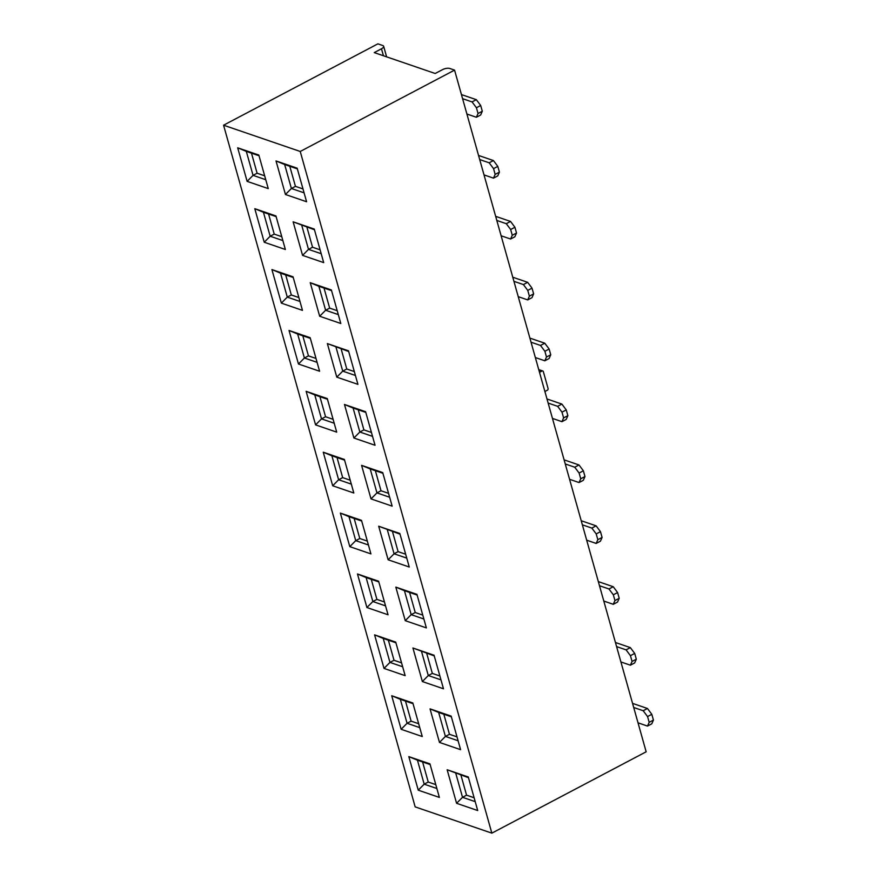 <?xml version="1.0" encoding="UTF-8"?>
<svg xmlns="http://www.w3.org/2000/svg" width="877" height="877" viewBox="0 0 877 877"><rect width="100%" height="100%" fill="white"/><g stroke="black" fill="none" stroke-linecap="round" stroke-linejoin="round"><path stroke-width="1.32" d="M651.764 723.832L653.431 720.072L649.177 722.319L647.5 726.079L651.764 723.832M653.431 720.072L651.819 714.317L647.456 708.484L633.567 703.727A11.061 4.253 -15.7 0 0 632.58 703.475M651.819 714.317L647.555 716.564L643.192 710.732L647.456 708.484M649.177 722.319L647.555 716.564M633.709 707.487L643.192 710.732M638.028 722.823L647.5 726.079M634.652 662.946L636.318 659.186L632.065 661.433L630.388 665.194L634.652 662.946M636.318 659.186L634.707 653.431L630.344 647.61L616.454 642.852A11.061 4.253 -15.7 0 0 615.468 642.589M634.707 653.431L630.442 655.678L626.079 649.857L630.344 647.61M632.065 661.433L630.442 655.678M616.597 646.601L626.079 649.857M620.916 661.949L630.388 665.194M617.54 602.061L619.206 598.3L614.941 600.548L613.275 604.308L617.54 602.061M619.206 598.3L617.594 592.556L613.231 586.724L599.342 581.966A11.061 4.253 -15.7 0 0 598.355 581.714M617.594 592.556L613.33 594.803L608.967 588.971L613.231 586.724M614.941 600.548L613.33 594.803M599.484 585.726L608.967 588.971M603.804 601.063L613.275 604.308M600.427 541.186L602.093 537.426L597.829 539.673L596.163 543.433L600.427 541.186M602.093 537.426L600.482 531.67L596.119 525.838L582.229 521.091A11.061 4.253 -15.7 0 0 581.243 520.828M600.482 531.67L596.217 533.918L591.854 528.086L596.119 525.838M597.829 539.673L596.217 533.918M582.372 524.841L591.854 528.086M586.691 540.188L596.163 543.433M583.315 480.3L584.981 476.54L580.717 478.787L579.05 482.547L583.315 480.3M584.981 476.54L583.369 470.796L579.006 464.963L565.117 460.206A11.061 4.253 -15.7 0 0 564.13 459.943M583.369 470.796L579.105 473.043L574.742 467.211L579.006 464.963M580.717 478.787L579.105 473.043M565.259 463.966L574.742 467.211M569.579 479.302L579.05 482.547M566.202 419.425L567.868 415.665L563.604 417.912L561.938 421.673L566.202 419.425M567.868 415.665L566.257 409.91L561.883 404.078L548.004 399.32A11.061 4.253 -15.7 0 0 547.018 399.068M566.257 409.91L561.993 412.157L557.629 406.325L561.883 404.078M563.604 417.912L561.993 412.157M548.147 403.08L557.629 406.325M552.455 418.417L561.938 421.673M549.09 358.54L550.756 354.779L546.492 357.027L544.825 360.787L549.09 358.54M550.756 354.779L549.145 349.024L544.77 343.203L530.892 338.445A11.061 4.253 -15.7 0 0 529.905 338.182M549.145 349.024L544.88 351.271L540.517 345.45L544.77 343.203M546.492 357.027L544.88 351.271M531.034 342.205L540.517 345.45M535.343 357.542L544.825 360.787M531.977 297.665L533.644 293.905L529.379 296.152L527.713 299.912L531.977 297.665M533.644 293.905L532.032 288.149L527.658 282.317L513.779 277.56A11.061 4.253 -15.7 0 0 512.793 277.307M532.032 288.149L527.768 290.397L523.405 284.565L527.658 282.317M529.379 296.152L527.768 290.397M513.922 281.32L523.405 284.565M518.23 296.656L527.713 299.912M514.865 236.779L516.531 233.019L512.267 235.266L510.6 239.026L514.865 236.779M516.531 233.019L514.92 227.264L510.546 221.442L496.667 216.685A11.061 4.253 -15.7 0 0 495.68 216.422M514.92 227.264L510.655 229.511L506.281 223.69L510.546 221.442M512.267 235.266L510.655 229.511M496.81 220.434L506.281 223.69M501.118 235.781L510.6 239.026M497.752 175.893L499.419 172.133L495.154 174.38L493.488 178.141L497.752 175.893M499.419 172.133L497.807 166.389L493.433 160.557L479.555 155.799A11.061 4.253 -15.7 0 0 478.568 155.547M497.807 166.389L493.543 168.636L489.169 162.804L493.433 160.557M495.154 174.38L493.543 168.636M479.697 159.559L489.169 162.804M484.005 174.896L493.488 178.141M480.64 115.019L482.306 111.258L478.042 113.506L476.375 117.266L480.64 115.019M482.306 111.258L480.695 105.503L476.321 99.671L462.442 94.924A11.061 4.253 -15.7 0 0 461.455 94.661M480.695 105.503L476.43 107.75L472.056 101.918L476.321 99.671M478.042 113.506L476.43 107.75M462.585 98.673L472.056 101.918M466.893 114.021L476.375 117.266M297.15 168.176L306.588 201.743L285.453 194.497L276.025 160.94L297.15 168.176L306.588 201.743L285.453 194.497L291.394 188.489L304.078 192.841L291.394 188.489L284.652 164.525L291.394 188.489L295.439 186.352L302.993 188.939L295.439 186.352L291.394 188.489L285.453 194.497L276.025 160.94L284.652 164.525L297.347 168.866L276.025 160.94L297.15 168.176M331.374 289.947L340.813 323.503L319.677 316.257L310.25 282.701L331.374 289.947L340.813 323.503L319.677 316.257L325.619 310.25L338.314 314.602L325.619 310.25L318.877 286.286L325.619 310.25L329.664 308.123L337.217 310.699L329.664 308.123L325.619 310.25L319.677 316.257L310.25 282.701L318.877 286.286L331.572 290.638L310.25 282.701L331.374 289.947M365.599 411.708L375.038 445.264L353.902 438.018L344.475 404.461L365.599 411.708L375.038 445.264L353.902 438.018L359.844 432.01L372.539 436.362L359.844 432.01L353.102 408.046L359.844 432.01L363.889 429.883L371.442 432.471L363.889 429.883L359.844 432.01L353.902 438.018L344.475 404.461L353.102 408.046L365.797 412.398L344.475 404.461L365.599 411.708M399.824 533.468L409.263 567.024L388.138 559.789L378.7 526.233L399.824 533.468L409.263 567.024L388.138 559.789L394.069 553.782L406.764 558.123L394.069 553.782L387.327 529.807L394.069 553.782L398.114 551.644L405.667 554.231L398.114 551.644L394.069 553.782L388.138 559.789L378.7 526.233L400.022 534.159L378.7 526.233L399.824 533.468M434.049 655.229L443.488 688.785L422.363 681.55L412.924 647.993L434.049 655.229L443.488 688.785L422.363 681.55L428.294 675.542L440.988 679.883L428.294 675.542L421.552 651.567L428.294 675.542L432.339 673.404L439.892 675.992L432.339 673.404L428.294 675.542L422.363 681.55L412.924 647.993L434.247 655.919L412.924 647.993L434.049 655.229M468.285 776.989L477.713 810.545L456.588 803.31L447.149 769.754L468.285 776.989L477.713 810.545L456.588 803.31L462.519 797.303L475.213 801.655L462.519 797.303L455.777 773.328L462.519 797.303L466.564 795.165L474.117 797.752L466.564 795.165L462.519 797.303L456.588 803.31L447.149 769.754L468.471 777.68L447.149 769.754L468.285 776.989M275.937 215.928L285.365 249.485L264.24 242.249L254.801 208.693L275.937 215.928L285.365 249.485L264.24 242.249L270.171 236.242L282.865 240.583L270.171 236.242L274.216 234.104L281.769 236.691L274.216 234.104L270.171 236.242L263.429 212.267L254.801 208.693L275.937 215.928M310.162 337.689L319.59 371.245L298.465 364.01L289.026 330.454L310.162 337.689L319.59 371.245L298.465 364.01L304.396 358.002L317.09 362.354L304.396 358.002L308.441 355.865L315.994 358.452L308.441 355.865L304.396 358.002L297.654 334.027L289.026 330.454L310.162 337.689M344.387 459.449L353.815 493.006L332.69 485.77L323.251 452.214L344.387 459.449L353.815 493.006L332.69 485.77L338.621 479.763L351.315 484.115L338.621 479.763L342.677 477.625L350.219 480.212L342.677 477.625L338.621 479.763L331.89 455.788L323.251 452.214L344.387 459.449M378.612 581.21L388.04 614.766L366.915 607.531L357.476 573.975L378.612 581.21L388.04 614.766L366.915 607.531L372.846 601.523L385.54 605.875L372.846 601.523L376.902 599.386L384.444 601.973L376.902 599.386L372.846 601.523L366.115 577.559L357.476 573.975L378.612 581.21M412.837 702.981L422.265 736.537L401.14 729.291L391.712 695.735L412.837 702.981L422.265 736.537L401.14 729.291L407.071 723.284L419.765 727.636L407.071 723.284L411.127 721.146L418.669 723.733L411.127 721.146L407.071 723.284L400.34 699.32L391.712 695.735L412.837 702.981M415.172 806.884L223.569 125.203L377.888 43.85L382.723 45.505L377.888 43.85L223.569 125.203L300.23 151.469L454.56 70.116L449.726 68.461A5.394 2.072 -15.7 0 0 442.447 69.678L435.2 73.493L374.227 52.609L381.473 48.783A5.394 2.072 -15.7 0 0 383.655 46.295A5.394 2.072 -15.7 0 0 382.723 45.505A5.394 2.072 -15.7 0 1 383.655 46.295A5.394 2.072 -15.7 0 1 381.473 48.783L374.227 52.609L435.2 73.493L442.447 69.678A5.394 2.072 -15.7 0 1 449.726 68.461L454.56 70.116L646.163 751.797L491.844 833.15L415.172 806.884L223.569 125.203L300.23 151.469L454.56 70.116L646.163 751.797L491.844 833.15L300.23 151.469L491.844 833.15L415.172 806.884M429.949 763.856L439.377 797.412L418.252 790.177L408.825 756.621L429.949 763.856L439.377 797.412L418.252 790.177L424.183 784.17L436.878 788.522L424.183 784.17L417.452 760.195L408.825 756.621L429.949 763.856M395.724 642.096L405.152 675.652L384.027 668.417L374.6 634.86L395.724 642.096L405.152 675.652L384.027 668.417L389.958 662.409L402.653 666.75L389.958 662.409L394.014 660.271L401.556 662.859L394.014 660.271L389.958 662.409L383.227 638.434L374.6 634.86L395.724 642.096M361.499 520.335L370.927 553.891L349.802 546.645L340.364 513.089L361.499 520.335L370.927 553.891L349.802 546.645L355.733 540.638L368.428 544.99L355.733 540.638L359.789 538.511L367.331 541.098L359.789 538.511L355.733 540.638L349.002 516.674L340.364 513.089L361.499 520.335M327.274 398.575L336.702 432.131L315.577 424.885L306.139 391.328L327.274 398.575L336.702 432.131L315.577 424.885L321.508 418.877L334.203 423.229L321.508 418.877L325.564 416.75L333.107 419.327L325.564 416.75L321.508 418.877L314.766 394.913L306.139 391.328L327.274 398.575M293.05 276.814L302.477 310.37L281.353 303.124L271.914 269.568L293.05 276.814L302.477 310.37L281.353 303.124L287.283 297.117L299.978 301.469L287.283 297.117L291.328 294.979L298.882 297.566L291.328 294.979L287.283 297.117L280.541 273.153L271.914 269.568L293.05 276.814M258.825 155.043L268.252 188.599L247.128 181.364L237.689 147.807L258.825 155.043L268.252 188.599L247.128 181.364L253.058 175.356L265.753 179.708L253.058 175.356L257.104 173.218L264.657 175.806L257.104 173.218L253.058 175.356L246.316 151.392L237.689 147.807L258.825 155.043M451.173 716.114L460.6 749.671L439.476 742.424L430.037 708.868L451.173 716.114L460.6 749.671L439.476 742.424L445.406 736.417L458.101 740.769L445.406 736.417L438.664 712.453L445.406 736.417L449.452 734.29L457.005 736.866L449.452 734.29L445.406 736.417L439.476 742.424L430.037 708.868L438.664 712.453L451.359 716.805L430.037 708.868L451.173 716.114M416.937 594.354L426.375 627.91L405.251 620.664L395.812 587.108L416.937 594.354L426.375 627.91L405.251 620.664L411.181 614.656L423.876 619.009L411.181 614.656L404.44 590.692L411.181 614.656L415.227 612.519L422.78 615.106L415.227 612.519L411.181 614.656L405.251 620.664L395.812 587.108L404.44 590.692L417.134 595.034L395.812 587.108L416.937 594.354M382.712 472.582L392.151 506.139L371.015 498.903L361.587 465.347L382.712 472.582L392.151 506.139L371.015 498.903L376.957 492.896L389.651 497.248L376.957 492.896L370.215 468.932L376.957 492.896L381.002 490.758L388.555 493.345L381.002 490.758L376.957 492.896L371.015 498.903L361.587 465.347L370.215 468.932L382.909 473.273L361.587 465.347L382.712 472.582M348.487 350.822L357.926 384.378L336.79 377.143L327.362 343.587L348.487 350.822L357.926 384.378L336.79 377.143L342.732 371.135L355.426 375.488L342.732 371.135L335.99 347.16L342.732 371.135L346.777 368.998L354.33 371.585L346.777 368.998L342.732 371.135L336.79 377.143L327.362 343.587L348.684 351.513L327.362 343.587L348.487 350.822M314.262 229.061L323.701 262.618L302.565 255.382L293.137 221.826L314.262 229.061L323.701 262.618L302.565 255.382L308.507 249.375L321.201 253.716L308.507 249.375L301.765 225.4L308.507 249.375L312.552 247.237L320.105 249.824L312.552 247.237L308.507 249.375L302.565 255.382L293.137 221.826L314.459 229.752L293.137 221.826L314.262 229.061M289.794 166.29L295.439 186.352L289.794 166.29M251.469 153.146L257.104 173.218L251.469 153.146M268.581 214.032L274.216 234.104L268.581 214.032M285.694 274.918L291.328 294.979L285.694 274.918M302.806 335.792L308.441 355.865L302.806 335.792M319.919 396.678L325.564 416.75L319.919 396.678M337.031 457.553L342.677 477.625L337.031 457.553M354.144 518.439L359.789 538.511L354.144 518.439M371.256 579.313L376.902 599.386L371.256 579.313M388.368 640.199L394.014 660.271L388.368 640.199M405.481 701.085L411.127 721.146L405.481 701.085M422.593 761.96L428.239 782.032L435.781 784.619L428.239 782.032L424.183 784.17L418.252 790.177L408.825 756.621L417.452 760.195L424.183 784.17L428.239 782.032L422.593 761.96M306.906 227.165L312.552 247.237L306.906 227.165M460.929 775.093L466.564 795.165L460.929 775.093M430.147 764.547L417.452 760.195L430.147 764.547M413.034 703.672L391.712 695.735L401.14 729.291L407.071 723.284L400.34 699.32L413.034 703.672M395.922 642.786L374.6 634.86L384.027 668.417L389.958 662.409L383.227 638.434L395.922 642.786M378.798 581.9L357.476 573.975L366.915 607.531L372.846 601.523L366.115 577.559L378.798 581.9M361.686 521.026L340.364 513.089L349.802 546.645L355.733 540.638L349.002 516.674L361.686 521.026M344.573 460.14L323.251 452.214L332.69 485.77L338.621 479.763L331.89 455.788L344.573 460.14M327.461 399.265L306.139 391.328L315.577 424.885L321.508 418.877L314.766 394.913L327.461 399.265M310.348 338.379L289.026 330.454L298.465 364.01L304.396 358.002L297.654 334.027L310.348 338.379M293.236 277.494L271.914 269.568L281.353 303.124L287.283 297.117L280.541 273.153L293.236 277.494M276.123 216.619L254.801 208.693L264.24 242.249L270.171 236.242L263.429 212.267L276.123 216.619M259.011 155.733L237.689 147.807L247.128 181.364L253.058 175.356L246.316 151.392L259.011 155.733M324.019 288.051L329.664 308.123L324.019 288.051M341.142 348.925L346.777 368.998L341.142 348.925M358.255 409.811L363.889 429.883L358.255 409.811M375.367 470.686L381.002 490.758L375.367 470.686M392.479 531.572L398.114 551.644L392.479 531.572M409.592 592.457L415.227 612.519L409.592 592.457M426.704 653.332L432.339 673.404L426.704 653.332M443.817 714.218L449.452 734.29L443.817 714.218M538.862 370.039L541.953 371.048L539.508 372.33M544.891 391.504L547.336 390.221A1.348 1.085 108.9 0 0 548.07 388.456L543.356 371.684A1.348 1.085 108.9 0 0 541.953 371.048M542.72 370.96L539.706 369.93A1.348 1.085 108.9 0 0 538.927 370.006M383.435 55.766L381.473 48.783L383.435 55.766M386.614 56.852L383.655 46.295L386.614 56.852"/></g></svg>
